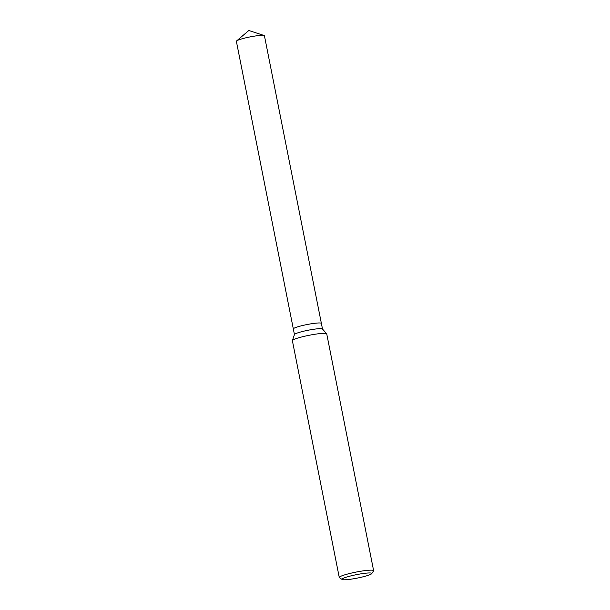 <?xml version="1.0" encoding="UTF-8"?>
<svg xmlns="http://www.w3.org/2000/svg" width="610" height="610" viewBox="0 0 610 610"><rect width="100%" height="100%" fill="white"/><g stroke="black" fill="none" stroke-linecap="round" stroke-linejoin="round"><path stroke-width="0.91" d="M342.157 579.5L339.435 577.708A17.507 2.043 -11.2 0 1 339.274 577.495L292.381 340.685A17.507 2.043 -11.2 0 1 292.396 340.54L294.47 334.524A14.297 1.67 -11.2 0 1 300.272 332.092A14.297 1.67 -11.2 0 1 314.302 329.187A14.297 1.67 -11.2 0 1 322.454 328.988L326.663 333.754A17.507 2.043 -11.2 0 1 326.731 333.883L373.625 570.693A17.507 2.043 -11.2 0 1 373.549 570.952L371.719 573.644A15.174 1.769 -11.2 0 1 365.611 576.13A15.174 1.769 -11.2 0 1 342.157 579.5A15.174 1.769 -11.2 0 1 348.18 576.61A15.174 1.769 -11.2 0 1 364.3 573.362A15.174 1.769 -11.2 0 1 371.719 573.644M299.144 326.403A14.297 1.67 -11.2 0 0 293.334 328.958A14.297 1.67 -11.2 0 1 299.144 326.403A14.297 1.67 -11.2 0 1 313.601 323.437A14.297 1.67 -11.2 0 1 321.386 323.399L322.499 329.034M292.396 340.54A17.507 2.043 -11.2 0 1 299.502 337.559A17.507 2.043 -11.2 0 1 316.674 333.998A17.507 2.043 -11.2 0 1 326.663 333.754M339.274 577.495A17.507 2.043 -11.2 0 1 346.388 574.368A17.507 2.043 -11.2 0 1 364.094 570.739A17.507 2.043 -11.2 0 1 373.625 570.693M294.447 334.593L236.375 41.32A14.297 1.67 -11.2 0 1 236.604 40.931A14.297 1.67 -11.2 0 1 242.193 38.766A14.297 1.67 -11.2 0 1 264.069 35.494A14.297 1.67 -11.2 0 1 264.435 35.769L321.378 323.384M264.069 35.494L248.811 30.5L236.604 40.931"/></g></svg>
